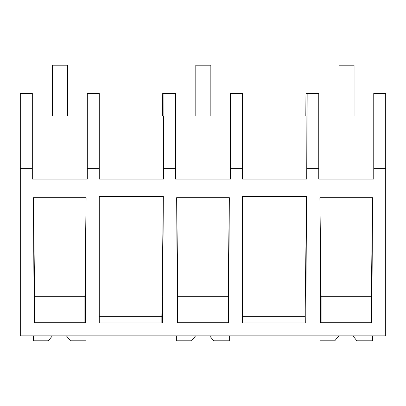 <?xml version="1.0" encoding="UTF-8"?>
<svg xmlns="http://www.w3.org/2000/svg" width="406" height="406" viewBox="0 0 406 406"><rect width="100%" height="100%" fill="white"/><g stroke="black" fill="none" stroke-linecap="round" stroke-linejoin="round"><path stroke-width="0.61" d="M385.7 168.312L385.7 335.874L20.3 335.874L20.3 93.4L32.307 93.4L32.307 179.071L87.305 179.071L87.305 168.312L99.247 168.312L99.247 179.071L163.669 179.071L163.735 168.312L175.534 168.312L175.534 179.071L230.532 179.071L230.532 168.312L242.473 168.312L242.473 179.071L306.895 179.071L306.961 168.312L318.761 168.312L318.761 179.071L373.759 179.071L373.759 168.312L385.7 168.312L385.7 93.4L373.759 93.4L373.759 168.312M162.588 115.954L162.725 93.4L175.534 93.4L175.534 168.312M305.814 115.954L305.951 93.4L307.159 93.4L306.961 168.312M20.3 168.312L32.307 168.312M86.113 197.681L33.429 197.681L34.2 322.714L85.341 322.714L86.113 197.681L84.895 296.299L34.647 296.299L33.429 197.681M306.555 196.382L242.473 196.382L242.473 322.983L305.779 322.983L306.555 196.382L305.079 316.34L242.473 316.34M372.571 197.681L371.8 322.714L320.659 322.714L319.887 197.681L372.571 197.681L371.353 296.299L321.105 296.299L319.887 197.681M162.547 322.983L99.247 322.983L99.247 196.382L163.329 196.382L162.547 322.983M229.339 197.681L176.661 197.681L177.432 322.714L228.568 322.714L229.339 197.681L228.126 296.299L177.874 296.299L176.661 197.681M163.506 179.071L163.669 115.954L99.247 115.954M87.305 168.312L87.305 93.4L99.247 93.4L99.247 168.312M87.305 115.954L32.307 115.954M161.852 322.983L161.852 316.34L99.247 316.34M161.852 316.34L163.329 196.382M84.895 322.714L84.895 296.299M34.647 322.714L34.647 296.299M242.473 115.954L306.9 115.954L306.733 179.071M307.159 93.4L318.761 93.4L318.761 168.312M305.079 322.983L305.079 316.34M371.353 322.714L371.353 296.299M321.105 322.714L321.105 296.299M373.759 115.954L318.761 115.954M163.933 93.4L163.735 168.312M230.532 115.954L175.534 115.954M230.532 168.312L230.532 93.4L242.473 93.4L242.473 168.312M177.874 322.714L177.874 296.299M228.126 322.714L228.126 296.299M66.442 335.874L70.461 340.796L86.087 340.796L86.087 335.874M52.349 335.874L48.329 340.796L33.459 340.796L33.459 335.874M209.669 335.874L213.688 340.796L229.314 340.796L229.314 335.874M195.58 335.874L191.561 340.796L176.686 340.796L176.686 335.874M352.895 335.874L356.915 340.796L372.541 340.796L372.541 335.874M338.807 335.874L334.788 340.796L319.913 340.796L319.913 335.874M52.577 65.204L67.614 65.204L67.614 115.954L52.577 115.954L52.577 65.204M195.804 65.204L210.841 65.204L210.841 115.954L195.804 115.954L195.804 65.204M339.03 65.204L354.068 65.204L354.068 115.954L339.03 115.954L339.03 65.204"/></g></svg>
